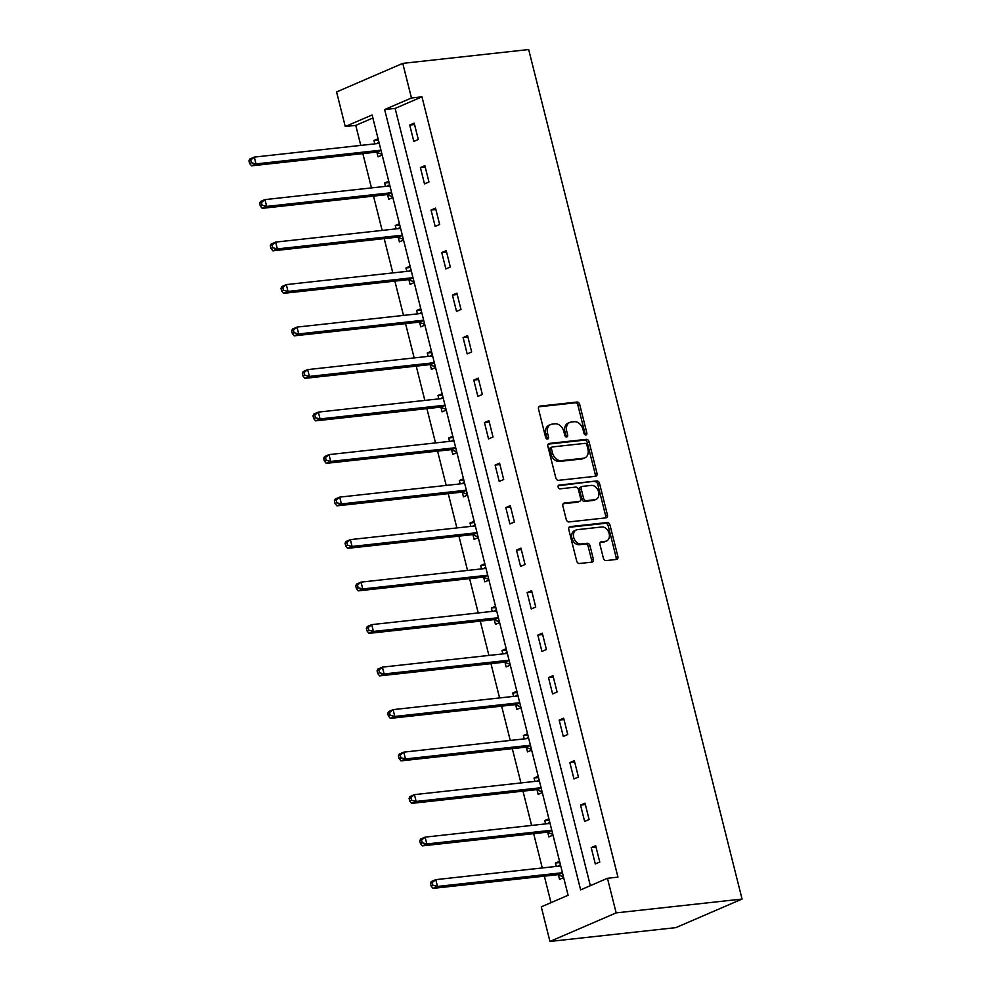 <?xml version="1.0" encoding="UTF-8"?>
<svg xmlns="http://www.w3.org/2000/svg" width="991" height="991" viewBox="0 0 991 991"><rect width="100%" height="100%" fill="white"/><g stroke="black" fill="none" stroke-linecap="round" stroke-linejoin="round"><path stroke-width="1.49" d="M585.867 434.95A1.957 1.425 66.7 0 0 586.833 432.918L579.698 404.501A2.787 2.032 66.7 0 0 576.973 402.049L539.897 406.124A2.787 2.032 66.7 0 0 539.463 406.236A2.787 2.032 66.7 0 0 538.509 409.023L545.645 437.44A1.957 1.425 66.7 0 0 548.531 437.13L547.602 433.451A8.919 6.491 66.7 0 1 550.662 424.532A8.919 6.491 66.7 0 1 552.049 424.16L555.133 423.826A8.919 6.491 66.7 0 1 563.879 431.655L564.796 435.334A1.957 1.425 66.7 0 0 567.682 435.024L566.753 431.345A8.919 6.491 66.7 0 1 569.813 422.426A8.919 6.491 66.7 0 1 571.2 422.067L574.284 421.72A8.919 6.491 66.7 0 1 583.03 429.561L583.959 433.228A1.957 1.425 66.7 0 0 585.867 434.95M585.062 434.764A1.957 1.425 66.7 0 0 585.049 433.686L577.914 405.269A2.787 2.032 66.7 0 0 575.176 402.829L538.77 406.818M546.759 438.976A1.957 1.425 66.7 0 0 546.735 437.898L545.818 434.219L547.602 433.451M565.911 436.87A1.957 1.425 66.7 0 0 565.898 435.792L564.969 432.113L566.753 431.345M603.37 558.131A2.787 2.032 66.7 0 0 606.096 560.584L616.501 559.444A2.787 2.032 66.7 0 0 616.935 559.32A2.787 2.032 66.7 0 0 617.889 556.533L609.961 524.982A2.787 2.032 66.7 0 0 607.235 522.53L570.159 526.605A2.787 2.032 66.7 0 0 569.726 526.716A2.787 2.032 66.7 0 0 568.772 529.504L576.7 561.067A2.787 2.032 66.7 0 0 579.425 563.507L591.986 562.132A2.787 2.032 66.7 0 0 592.42 562.021A2.787 2.032 66.7 0 0 593.374 559.234L589.992 545.719A2.787 2.032 66.7 0 0 587.254 543.279L581.023 543.96A7.457 5.426 66.7 0 1 573.95 538.187A7.457 5.426 66.7 0 1 576.266 529.962A7.457 5.426 66.7 0 1 577.431 529.652L601.834 526.977A7.457 5.426 66.7 0 1 608.908 532.737A7.457 5.426 66.7 0 1 606.591 540.975A7.457 5.426 66.7 0 1 605.427 541.284L601.364 541.73A2.787 2.032 66.7 0 0 600.93 541.842A2.787 2.032 66.7 0 0 599.976 544.629L603.37 558.131M607.458 878.286L616.154 912.884L742.061 899.06L528.674 49.55L402.767 63.374L411.463 97.973L384.632 109.555L580.627 889.868L607.458 878.286L617.95 877.134L421.955 96.821L411.463 97.973M595.603 476.262A2.787 2.032 66.7 0 0 596.037 476.151A2.787 2.032 66.7 0 0 597.003 473.364L589.075 441.813A2.787 2.032 66.7 0 0 586.338 439.36L549.262 443.435A2.787 2.032 66.7 0 0 548.828 443.547A2.787 2.032 66.7 0 0 547.874 446.334L555.802 477.885A2.787 2.032 66.7 0 0 558.54 480.338L595.603 476.262M599.518 483.397L607.446 514.948A2.787 2.032 66.7 0 1 606.492 517.736A2.787 2.032 66.7 0 1 606.058 517.847L568.983 521.923A2.787 2.032 66.7 0 1 566.245 519.47L562.863 505.967A2.787 2.032 66.7 0 1 563.817 503.18A2.787 2.032 66.7 0 1 564.251 503.069L579.277 501.421A2.787 2.032 66.7 0 0 579.71 501.31A2.787 2.032 66.7 0 0 580.664 498.523L578.422 489.554A2.787 2.032 66.7 0 0 575.684 487.114L560.039 488.836A1.957 1.425 66.7 0 1 559.097 485.082L596.78 480.945A2.787 2.032 66.7 0 1 599.518 483.397L597.722 484.165L605.65 515.729L607.446 514.948M372.864 118.003L355.757 125.386L345.264 126.538L372.108 114.956L568.103 895.269L541.272 906.852L549.955 941.45L675.862 927.626L742.061 899.06M421.955 96.821L395.124 108.403L590.351 885.669M409.717 125.052L413.817 141.403L418.289 139.471L414.188 123.132L409.717 125.052L414.535 124.532M420.395 167.566L424.495 183.905L428.967 181.972L424.866 165.633L420.395 167.566L425.213 167.033M431.06 210.067L435.173 226.406L439.645 224.486L435.532 208.135L431.06 210.067L435.891 209.535M441.738 252.569L445.851 268.908L450.323 266.988L446.21 250.636L441.738 252.569L446.569 252.036M452.416 295.07L456.529 311.422L461.001 309.489L456.888 293.138L452.416 295.07L457.247 294.538M463.094 337.572L467.195 353.923L471.666 351.991L467.566 335.639L463.094 337.572L467.913 337.039M473.772 380.073L477.873 396.425L482.344 394.492L478.244 378.141L473.772 380.073L478.591 379.541M484.45 422.575L488.551 438.926L493.022 436.994L488.922 420.642L484.45 422.575L489.269 422.042M495.116 465.076L499.229 481.428L503.701 479.495L499.588 463.156L495.116 465.076L499.947 464.556M505.794 507.578L509.907 523.929L514.379 521.997L510.266 505.658L505.794 507.578L510.625 507.058M516.472 550.092L520.585 566.431L525.057 564.498L520.944 548.159L516.472 550.092L521.303 549.559M527.15 592.593L531.25 608.932L535.722 607.012L531.622 590.661L527.15 592.593L531.969 592.061M537.828 635.095L541.928 651.434L546.4 649.514L542.3 633.162L537.828 635.095L542.647 634.562M548.506 677.596L552.606 693.948L557.078 692.015L552.978 675.664L548.506 677.596L553.325 677.064M559.172 720.098L563.284 736.449L567.756 734.517L563.656 718.165L559.172 720.098L564.003 719.565M569.85 762.599L573.962 778.951L578.434 777.018L574.322 760.667L569.85 762.599L574.681 762.067M580.528 805.101L584.64 821.452L589.112 819.52L585 803.168L580.528 805.101L585.359 804.568M591.206 847.602L595.306 863.954L599.778 862.021L595.678 845.682L591.206 847.602L596.025 847.082M355.757 125.386L360.786 145.404M362.855 153.617L371.464 187.906M373.52 196.119L382.142 230.407M384.198 238.62L392.82 272.909M394.876 281.122L403.486 315.411M405.554 323.623L414.164 357.912M416.232 366.125L424.842 400.414M426.91 408.626L435.52 442.915M437.576 451.128L446.198 485.429M448.254 493.629L456.876 527.93M458.932 536.143L467.541 570.432M469.61 578.645L478.219 612.933M480.288 621.146L488.897 655.435M490.966 663.648L499.575 697.937M501.632 706.149L510.254 740.438M512.31 748.651L520.932 782.94M522.988 791.152L531.597 825.441M533.666 833.654L542.275 867.955M544.344 876.155L550.996 902.652M378.067 138.715L373.929 140.499L374.784 143.868M376.927 152.428L378.042 156.838L382.179 155.054M388.745 181.217L384.607 183.001L385.449 186.37M387.605 194.942L388.72 199.352L392.857 197.556M399.423 223.718L395.285 225.502L396.127 228.871M398.283 237.444L399.385 241.854L403.523 240.07M410.101 266.22L405.963 268.004L406.805 271.373M408.961 279.945L410.063 284.355L414.201 282.571M420.779 308.721L416.641 310.505L417.484 313.874M419.639 322.447L420.741 326.857L424.879 325.073M431.444 351.223L427.307 353.007L428.162 356.376M430.305 364.948L431.419 369.358L435.557 367.574M442.122 393.724L437.985 395.508L438.84 398.877M440.983 407.45L442.097 411.86L446.235 410.076M452.8 436.226L448.663 438.022L449.505 441.379M451.661 449.951L452.776 454.361L456.913 452.577M463.478 478.74L459.341 480.524L460.183 483.893M462.339 492.453L463.441 496.863L467.579 495.079M474.156 521.241L470.019 523.025L470.861 526.394M473.017 534.954L474.119 539.364L478.257 537.58M484.834 563.743L480.697 565.527L481.539 568.896M483.695 577.468L484.797 581.878L488.935 580.082M495.512 606.244L491.363 608.028L492.217 611.397M494.36 619.97L495.475 624.38L499.613 622.596M506.178 648.746L502.041 650.53L502.895 653.899M505.038 662.471L506.153 666.881L510.291 665.097M516.856 691.247L512.719 693.031L513.561 696.4M515.716 704.973L516.831 709.383L520.969 707.599M527.534 733.749L523.397 735.533L524.239 738.902M526.394 747.474L527.497 751.884L531.634 750.1M538.212 776.25L534.075 778.034L534.917 781.404M537.072 789.976L538.175 794.386L542.312 792.602M548.89 818.752L544.753 820.548L545.595 823.905M547.75 832.477L548.853 836.887L552.99 835.103M559.568 861.266L555.418 863.05L556.273 866.419M558.416 874.979L559.531 879.389L563.668 877.605M345.264 126.538L336.581 91.94L402.767 63.374M549.955 941.45L616.154 912.884M395.124 108.403L384.632 109.555M373.929 140.499L378.401 140.004M384.607 183.001L389.067 182.505M395.285 225.502L399.745 225.007M405.963 268.004L410.423 267.52M416.641 310.505L421.101 310.022M427.307 353.007L431.779 352.523M437.985 395.508L442.457 395.025M448.663 438.022L453.122 437.526M459.341 480.524L463.8 480.028M470.019 523.025L474.478 522.53M480.697 565.527L485.156 565.031M491.363 608.028L495.834 607.533M502.041 650.53L506.512 650.046M512.719 693.031L517.178 692.548M523.397 735.533L527.856 735.049M534.075 778.034L538.534 777.551M544.753 820.548L549.212 820.053M555.418 863.05L559.89 862.554M569.813 422.426L568.029 423.194A8.919 6.491 66.7 0 0 564.969 432.113M550.662 424.532L548.865 425.3A8.919 6.491 66.7 0 0 545.818 434.219M594.947 476.337A2.787 2.032 66.7 0 0 595.207 474.144L587.279 442.581A2.787 2.032 66.7 0 0 584.554 440.128L548.147 444.129M586.932 445.07A1.957 1.425 66.7 0 0 585.012 443.349L552.47 446.929A1.957 1.425 66.7 0 0 551.504 448.96L552.47 452.837A8.919 6.491 66.7 0 0 561.216 460.666L583.464 458.226A8.919 6.491 66.7 0 0 584.851 457.867A8.919 6.491 66.7 0 0 587.898 448.948L586.932 445.07M550.686 447.697A1.957 1.425 66.7 0 0 549.708 449.728L551.504 448.96M584.851 457.867L583.055 458.635A8.919 6.491 66.7 0 1 581.667 458.994L559.42 461.447A8.919 6.491 66.7 0 1 550.686 453.605L549.708 449.728M605.39 517.921A2.787 2.032 66.7 0 0 605.65 515.729M563.123 503.762L577.493 502.189A2.787 2.032 66.7 0 0 577.926 502.078A2.787 2.032 66.7 0 0 578.31 501.842M558.206 485.763L596.78 480.945M594.885 499.712A7.457 5.426 66.7 0 0 596.037 499.402A7.457 5.426 66.7 0 0 598.366 491.164A7.457 5.426 66.7 0 0 591.293 485.404L582.696 486.346A2.787 2.032 66.7 0 0 582.262 486.457A2.787 2.032 66.7 0 0 581.296 489.244L583.55 498.2A2.787 2.032 66.7 0 0 586.288 500.653L594.885 499.712L593.089 500.48A7.457 5.426 66.7 0 0 594.253 500.17L596.037 499.402M580.899 487.114A2.787 2.032 66.7 0 0 580.466 487.225A2.787 2.032 66.7 0 0 579.512 490.012L581.296 489.244M593.089 500.48L584.492 501.421A2.787 2.032 66.7 0 1 581.767 498.969L579.512 490.012M597.722 484.165A2.787 2.032 66.7 0 0 594.996 481.725M606.591 540.975L604.795 541.743A7.457 5.426 66.7 0 1 603.643 542.052L600.249 542.424M576.266 529.962L574.483 530.73A7.457 5.426 66.7 0 0 572.154 538.968A7.457 5.426 66.7 0 0 579.24 544.728L581.023 543.96M591.317 562.207A2.787 2.032 66.7 0 0 591.59 560.002L588.196 546.499A2.787 2.032 66.7 0 0 585.47 544.047L579.24 544.728M615.832 559.506A2.787 2.032 66.7 0 0 616.105 557.314L608.177 525.75A2.787 2.032 66.7 0 0 605.439 523.31L569.032 527.299M378.624 143.435L379.194 143.187A2.837 2.069 -113.3 0 1 378.958 143.336A2.837 2.069 -113.3 0 1 378.512 143.46L254.291 157.098L256 163.911L251.528 165.831L375.75 152.193A2.837 2.069 -113.3 0 1 376.58 152.304L381.981 154.274M378.921 142.085L376.778 143.645M251.417 162.735L250.735 160.022L248.939 160.79L249.633 163.515L251.417 162.735L256 163.911L380.222 150.26A2.837 2.069 -113.3 0 1 380.99 150.359L376.58 152.304M248.939 160.79L249.819 159.018L254.291 157.098L250.735 160.022M251.528 165.831L249.633 163.515M389.302 185.936L389.872 185.701A2.837 2.069 -113.3 0 1 389.624 185.837A2.837 2.069 -113.3 0 1 389.19 185.961L264.969 199.6L266.678 206.413L262.206 208.333L386.428 194.694A2.837 2.069 -113.3 0 1 387.258 194.806L392.659 196.775M389.599 184.586L387.444 186.147M262.095 205.248L261.413 202.523L259.617 203.291L260.299 206.017L262.095 205.248L266.678 206.413L390.9 192.774A2.837 2.069 -113.3 0 1 391.668 192.861L387.258 194.806M259.617 203.291L260.497 201.532L264.969 199.6L261.413 202.523M262.206 208.333L260.299 206.017M400.55 228.215A2.837 2.069 -113.3 0 1 400.302 228.339A2.837 2.069 -113.3 0 1 399.869 228.463L275.647 242.101L277.356 248.914L272.884 250.847L397.106 237.196A2.837 2.069 -113.3 0 1 397.936 237.307L403.337 239.277M400.265 227.088L398.122 228.648M272.773 247.75L272.079 245.025L270.295 245.793L270.977 248.518L272.773 247.75L277.356 248.914L401.578 235.276A2.837 2.069 -113.3 0 1 402.346 235.363M270.295 245.793L271.175 244.034L275.647 242.101L272.079 245.025M272.884 250.847L270.977 248.518M410.658 270.939L411.228 270.704A2.837 2.069 -113.3 0 1 410.98 270.853A2.837 2.069 -113.3 0 1 410.534 270.964L286.312 284.603L288.034 291.416L283.55 293.348L407.772 279.71A2.837 2.069 -113.3 0 1 408.614 279.821L414.003 281.778M410.943 269.589L408.8 271.15M283.451 290.252L282.757 287.526L280.973 288.294L281.655 291.02L283.451 290.252L288.034 291.416L412.256 277.777A2.837 2.069 -113.3 0 1 413.024 277.864M280.973 288.294L281.84 286.535L286.312 284.603L282.757 287.526M283.55 293.348L281.655 291.02M421.336 313.453L421.906 313.206A2.837 2.069 -113.3 0 1 421.658 313.354A2.837 2.069 -113.3 0 1 421.212 313.466L296.99 327.104L298.7 333.917L294.228 335.85L418.45 322.211A2.837 2.069 -113.3 0 1 419.292 322.323L424.681 324.292M421.621 312.091L419.478 313.651M294.116 332.753L293.435 330.028L291.651 330.796L292.333 333.521L294.116 332.753L298.7 333.917L422.922 320.279A2.837 2.069 -113.3 0 1 423.702 320.366M291.651 330.796L292.518 329.037L296.99 327.104L293.435 330.028M294.228 335.85L292.333 333.521M432.014 355.955L432.572 355.707A2.837 2.069 -113.3 0 1 432.336 355.856A2.837 2.069 -113.3 0 1 431.89 355.967L307.668 369.606L309.378 376.419L304.906 378.351L429.128 364.713A2.837 2.069 -113.3 0 1 429.958 364.824L435.359 366.794M432.299 354.605L430.156 356.165M304.794 375.255L304.113 372.529L302.329 373.297L303.011 376.023L304.794 375.255L309.378 376.419L433.6 362.78A2.837 2.069 -113.3 0 1 434.38 362.867L429.958 364.824M302.329 373.297L303.196 371.538L307.668 369.606L304.113 372.529M304.906 378.351L303.011 376.023M442.692 398.456L443.25 398.209A2.837 2.069 -113.3 0 1 443.014 398.357A2.837 2.069 -113.3 0 1 442.568 398.469L318.346 412.107L320.056 418.92L315.584 420.853L439.806 407.214A2.837 2.069 -113.3 0 1 440.636 407.326L446.037 409.295M442.977 397.106L440.834 398.667M315.472 417.756L314.791 415.031L312.995 415.811L313.689 418.524L315.472 417.756L320.056 418.92L444.278 405.282A2.837 2.069 -113.3 0 1 445.046 405.369M312.995 415.811L313.874 414.04L318.346 412.107L314.791 415.031M315.584 420.853L313.689 418.524M453.928 440.722A2.837 2.069 -113.3 0 1 453.68 440.859A2.837 2.069 -113.3 0 1 453.246 440.97L329.024 454.609L330.734 461.422L326.262 463.354L450.484 449.716A2.837 2.069 -113.3 0 1 451.314 449.827L456.715 451.797M453.655 439.608L451.5 441.168M326.15 460.258L325.469 457.532L323.673 458.313L324.354 461.038L326.15 460.258L330.734 461.422L454.956 447.783A2.837 2.069 -113.3 0 1 455.724 447.87M323.673 458.313L324.553 456.541L329.024 454.609L325.469 457.532M326.262 463.354L324.354 461.038M464.036 483.459L464.606 483.212A2.837 2.069 -113.3 0 1 464.358 483.36A2.837 2.069 -113.3 0 1 463.924 483.472L339.702 497.123L341.412 503.924L336.94 505.856L461.162 492.217A2.837 2.069 -113.3 0 1 461.992 492.329L467.393 494.298M464.321 482.109L462.178 483.67M336.829 502.759L336.135 500.034L334.351 500.814L335.032 503.539L336.829 502.759L341.412 503.924L465.634 490.285A2.837 2.069 -113.3 0 1 466.402 490.384M334.351 500.814L335.231 499.043L339.702 497.123L336.135 500.034M336.94 505.856L335.032 503.539M474.714 525.961L475.284 525.713A2.837 2.069 -113.3 0 1 475.036 525.862A2.837 2.069 -113.3 0 1 474.59 525.986L350.368 539.624L352.09 546.437L347.606 548.357L471.827 534.719A2.837 2.069 -113.3 0 1 472.67 534.83L478.058 536.8M474.999 524.611L472.856 526.171M347.507 545.261L346.813 542.548L345.029 543.316L345.71 546.041L347.507 545.261L352.09 546.437L476.312 532.786A2.837 2.069 -113.3 0 1 477.08 532.885L472.67 534.83M345.029 543.316L345.896 541.544L350.368 539.624L346.813 542.548M347.606 548.357L345.71 546.041M485.392 568.462L485.962 568.227A2.837 2.069 -113.3 0 1 485.714 568.363A2.837 2.069 -113.3 0 1 485.268 568.487L361.046 582.126L362.756 588.939L358.284 590.859L482.506 577.22A2.837 2.069 -113.3 0 1 483.348 577.332L488.736 579.301M485.677 567.112L483.534 568.673M358.172 587.774L357.491 585.049L355.707 585.817L356.388 588.543L358.172 587.774L362.756 588.939L486.977 575.3A2.837 2.069 -113.3 0 1 487.758 575.387L483.348 577.332M355.707 585.817L356.574 584.058L361.046 582.126L357.491 585.049M358.284 590.859L356.388 588.543M496.64 610.741A2.837 2.069 -113.3 0 1 496.392 610.865A2.837 2.069 -113.3 0 1 495.946 610.989L371.724 624.627L373.434 631.44L368.962 633.373L493.184 619.722A2.837 2.069 -113.3 0 1 494.014 619.833L499.414 621.803M496.355 609.614L494.212 611.174M368.85 630.276L368.169 627.551L366.385 628.319L367.066 631.044L368.85 630.276L373.434 631.44L497.655 617.802A2.837 2.069 -113.3 0 1 498.436 617.889M366.385 628.319L367.252 626.56L371.724 624.627L368.169 627.551M368.962 633.373L367.066 631.044M506.748 653.465L507.305 653.23A2.837 2.069 -113.3 0 1 507.07 653.379A2.837 2.069 -113.3 0 1 506.624 653.49L382.402 667.129L384.112 673.942L379.64 675.874L503.862 662.236A2.837 2.069 -113.3 0 1 504.692 662.347L510.092 664.304M507.033 652.115L504.89 653.676M379.528 672.778L378.847 670.052L377.051 670.82L377.744 673.546L379.528 672.778L384.112 673.942L508.333 660.303A2.837 2.069 -113.3 0 1 509.101 660.39M377.051 670.82L377.93 669.061L382.402 667.129L378.847 670.052M379.64 675.874L377.744 673.546M517.413 695.979L517.983 695.732A2.837 2.069 -113.3 0 1 517.736 695.88A2.837 2.069 -113.3 0 1 517.302 695.992L393.08 709.63L394.79 716.443L390.318 718.376L514.54 704.737A2.837 2.069 -113.3 0 1 515.37 704.849L520.77 706.818M517.711 694.617L515.555 696.178M390.206 715.279L389.525 712.554L387.729 713.322L388.41 716.047L390.206 715.279L394.79 716.443L519.011 702.805A2.837 2.069 -113.3 0 1 519.779 702.892M387.729 713.322L388.608 711.563L393.08 709.63L389.525 712.554M390.318 718.376L388.41 716.047M528.092 738.481L528.661 738.233A2.837 2.069 -113.3 0 1 528.414 738.382A2.837 2.069 -113.3 0 1 527.98 738.493L403.758 752.132L405.468 758.945L400.996 760.877L525.218 747.239A2.837 2.069 -113.3 0 1 526.048 747.35L531.449 749.32M528.376 737.131L526.233 738.691M400.884 757.781L400.203 755.055L398.407 755.823L399.088 758.549L400.884 757.781L405.468 758.945L529.69 745.306A2.837 2.069 -113.3 0 1 530.458 745.393M398.407 755.823L399.286 754.064L403.758 752.132L400.203 755.055M400.996 760.877L399.088 758.549M538.77 780.982L539.339 780.735A2.837 2.069 -113.3 0 1 539.092 780.883A2.837 2.069 -113.3 0 1 538.646 780.995L414.424 794.633L416.146 801.446L411.661 803.379L535.883 789.74A2.837 2.069 -113.3 0 1 536.726 789.852L542.114 791.821M539.054 779.632L536.911 781.193M411.562 800.282L410.869 797.557L409.085 798.337L409.766 801.05L411.562 800.282L416.146 801.446L540.368 787.808A2.837 2.069 -113.3 0 1 541.136 787.895M409.085 798.337L409.952 796.566L414.424 794.633L410.869 797.557M411.661 803.379L409.766 801.05M550.017 823.248A2.837 2.069 -113.3 0 1 549.77 823.385A2.837 2.069 -113.3 0 1 549.324 823.496L425.102 837.135L426.811 843.948L422.339 845.88L546.561 832.242A2.837 2.069 -113.3 0 1 547.404 832.353L552.792 834.323M549.732 822.134L547.589 823.694M422.228 842.784L421.547 840.058L419.763 840.839L420.444 843.564L422.228 842.784L426.811 843.948L551.033 830.309A2.837 2.069 -113.3 0 1 551.814 830.408M419.763 840.839L420.63 839.067L425.102 837.135L421.547 840.058M422.339 845.88L420.444 843.564M560.695 865.75A2.837 2.069 -113.3 0 1 560.448 865.886A2.837 2.069 -113.3 0 1 560.002 865.998L435.78 879.649L437.489 886.45L433.017 888.382L557.239 874.743A2.837 2.069 -113.3 0 1 558.069 874.855L563.47 876.824M560.41 864.635L558.267 866.196M432.906 885.285L432.225 882.56L430.441 883.34L431.122 886.065L432.906 885.285L437.489 886.45L561.711 872.811A2.837 2.069 -113.3 0 1 562.492 872.91M430.441 883.34L431.308 881.569L435.78 879.649L432.225 882.56M433.017 888.382L431.122 886.065M585.049 433.686L586.833 432.918M546.735 437.898L548.531 437.13M565.898 435.792L567.682 435.024M539.079 406.471L539.897 406.124M575.176 402.829L576.973 402.049M577.914 405.269L579.698 404.501M548.457 443.782L549.262 443.435M584.554 440.128L586.338 439.36M587.279 442.581L589.075 441.813M595.207 474.144L597.003 473.364M550.686 453.605L552.47 452.837M559.42 461.447L561.216 460.666M581.667 458.994L583.464 458.226M563.433 503.416L564.251 503.069M577.493 502.189L579.277 501.421M581.767 498.969L583.55 498.2M584.492 501.421L586.288 500.653M600.546 542.077L601.364 541.73M603.643 542.052L605.427 541.284M585.47 544.047L587.254 543.279M588.196 546.499L589.992 545.719M591.59 560.002L593.374 559.234M569.342 526.952L570.159 526.605M605.439 523.31L607.235 522.53M608.177 525.75L609.961 524.982M616.105 557.314L617.889 556.533M375.75 152.193L380.222 150.26M386.428 194.694L390.9 192.774M397.106 237.196L401.578 235.276M397.936 237.307L402.358 235.4M407.772 279.71L412.256 277.777M408.614 279.821L413.036 277.901M418.45 322.211L422.922 320.279M419.292 322.323L423.714 320.415M429.128 364.713L433.6 362.78M439.806 407.214L444.278 405.282M440.636 407.326L445.058 405.418M450.484 449.716L454.956 447.783M451.314 449.827L455.736 447.92M461.162 492.217L465.634 490.285M461.992 492.329L466.414 490.421M471.827 534.719L476.312 532.786M482.506 577.22L486.977 575.3M493.184 619.722L497.655 617.802M494.014 619.833L498.436 617.926M503.862 662.236L508.333 660.303M504.692 662.347L509.114 660.427M514.54 704.737L519.011 702.805M515.37 704.849L519.792 702.941M525.218 747.239L529.69 745.306M526.048 747.35L530.47 745.443M535.883 789.74L540.368 787.808M536.726 789.852L541.148 787.944M546.561 832.242L551.033 830.309M547.404 832.353L551.826 830.446M557.239 874.743L561.711 872.811M558.069 874.855L562.504 872.947M550.377 447.783L552.173 447.003M577.926 502.078L579.71 501.31M580.466 487.225L582.262 486.457"/></g></svg>
